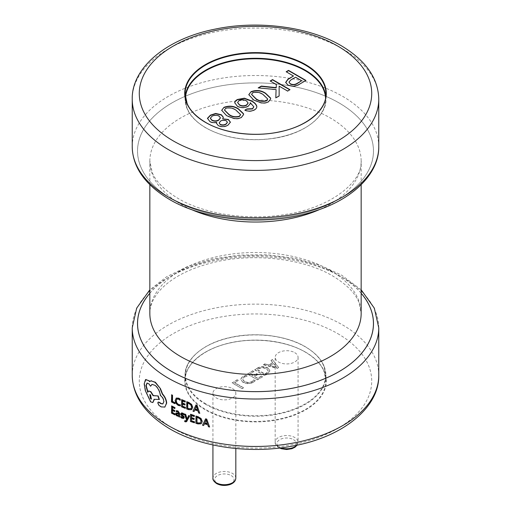 <?xml version="1.0" encoding="UTF-8"?>
<svg xmlns="http://www.w3.org/2000/svg" width="511" height="511" viewBox="0 0 511 511"><rect width="100%" height="100%" fill="white"/><g stroke="black" fill="none" stroke-linecap="round" stroke-linejoin="round"><path stroke-width="0.38" stroke-dasharray="2.56 1.92" d="M294.726 352.647A11.446 6.611 180 0 1 298.073 357.323A11.446 6.611 180 0 1 291.008 363.43A11.446 6.611 180 0 1 278.533 361.999A11.446 6.611 180 0 1 275.18 357.323A11.446 6.611 180 0 1 282.251 351.217A11.446 6.611 180 0 1 294.726 352.647M232.467 388.596A11.446 6.611 180 0 1 235.82 393.266A11.446 6.611 180 0 1 228.749 399.372A11.446 6.611 180 0 1 216.274 397.941A11.446 6.611 180 0 1 212.927 393.266A11.446 6.611 180 0 1 219.992 387.159A11.446 6.611 180 0 1 232.467 388.596M175.088 403.562A123.266 71.163 180 0 1 171.709 401.818L171.472 401.965M171.709 394.799L171.709 401.818M176.301 398.05L175.356 400.317L176.199 403.262L178.48 405.3L180.351 405.74M176.8 399.027L178.754 398.995L180.351 400.132M185.48 408.187A123.266 71.163 180 0 1 181.724 406.635L181.514 406.794M181.724 399.615L181.724 406.635M185.314 401.914A123.266 71.163 180 0 1 182.612 400.803L182.408 400.969M185.116 404.884A123.266 71.163 180 0 1 182.612 403.85M188.604 409.637L191.976 409.26M188.795 409.464A123.266 71.163 180 0 1 186.822 408.717L186.822 401.697M195.994 404.929L192.973 411.189M199.942 413.15A123.266 71.163 180 0 1 198.849 412.824L198.683 413.003M194.838 409.886L194.927 409.681A123.266 71.163 180 0 0 198.07 410.672L198.849 412.824M194.212 411.368A123.266 71.163 180 0 1 193.152 411.01M175.158 414.728A123.266 71.163 180 0 1 171.709 412.952L171.472 413.099M171.709 405.932L171.709 412.952M175.011 408.442A123.266 71.163 180 0 1 172.526 407.171L172.29 407.324M174.826 411.4A123.266 71.163 180 0 1 172.526 410.224M176.404 410.672L176.404 411.527L177.956 411.662L178.697 413.265M179.77 416.906A123.266 71.163 180 0 1 178.927 416.522L178.709 416.682M176.186 412.965L176.346 415.034L177.438 415.948L178.901 415.737A123.266 71.163 180 0 0 178.927 415.75L178.927 416.522M180.926 416.337L180.926 417.244L182.261 418.113L183.89 418.247M181.482 412.933L180.932 413.763L181.175 414.664L183.149 416.618L183.11 417.583M181.871 413.859L182.766 413.795L184.03 414.689M188.693 415.552L187.045 418.694M184.912 420.604L184.912 421.383L186.662 421.607M184.727 414.012L186.713 419.799L185.902 421.013M186.125 420.725L185.41 420.904M194.589 422.623A123.266 71.163 180 0 1 190.616 421.262L190.431 421.434M190.616 414.242L190.616 421.262M194.423 416.356A123.266 71.163 180 0 1 191.561 415.386L191.382 415.558M194.212 419.339A123.266 71.163 180 0 1 191.561 418.439M197.923 423.913L201.596 423.204M198.089 423.728A123.266 71.163 180 0 1 196.007 423.082L196.007 416.063M205.639 418.822L202.509 425.235M209.746 426.838A123.266 71.163 180 0 1 208.609 426.57L208.475 426.755M204.432 423.83L204.521 423.632A123.266 71.163 180 0 0 207.798 424.456L208.609 426.57M203.768 425.35A123.266 71.163 180 0 1 202.663 425.05M277.205 368.425L278.54 367.652L272.472 359.655L271.009 360.498L272.797 362.689L268.684 365.065L264.934 364.004L263.478 364.848L277.205 368.425L278.54 367.652M267.853 368.214C264.353 366.489 260.885 366.528 257.442 368.329L254.734 369.894L264.692 375.649L267.502 374.02L269.917 370.89L267.853 367.926C264.353 366.202 260.885 366.24 257.442 368.041L257.442 368.329M249.873 373.963L253.884 371.65L252.792 371.018L247.445 374.103L257.403 379.852L262.507 376.907L261.415 376.275L257.646 378.453L254.369 376.556L257.889 374.525L256.797 373.892L253.277 375.924L249.873 373.963L253.884 371.65M243.913 377.265L247.107 376.153L246.015 375.521L242.636 376.735L240.585 379.386L242.885 382.273C246.296 384.055 249.745 384.1 253.239 382.4L255.187 380.816L253.852 380.05L252.159 381.762C249.47 383.026 246.851 382.956 244.303 381.545L242.418 379.226L243.913 376.977L247.107 376.153M234.568 382.796L238.33 380.625L237.238 379.992L232.135 382.937L242.099 388.692L243.434 387.919L234.568 382.796L238.33 380.625M158.321 402.042L158.059 402.815L159.151 405.166A123.266 71.163 180 0 0 161.208 406.615A123.266 71.163 180 0 0 161.323 406.699A123.266 71.163 180 0 0 161.444 406.775L165.13 406.935M152.118 384.323L155.427 385.262C158.282 387.792 160.026 391.171 160.658 395.405A123.266 71.163 180 0 0 160.971 395.623C162.856 397.124 163.903 399.11 164.101 401.595L162.958 403.869M147.174 383.014L149.193 383.78L150.866 386.124M148.765 390.985L147.979 392.135L147.82 391.835M154.265 399.321L159.381 399.449M146.031 379.462L144.504 383.799L145.641 390.564L150.905 401.723L152.885 402.508M151.294 380.676L149.787 381.442M286.403 71.898L293.486 76.28M285.675 82.654L288.057 85.458L293.391 86.672L298.06 85.299L305.719 80.591M288.99 82.201L290.919 80.182L295.582 77.487L301.682 81.006M270.428 81.121L276.374 84.839M279.134 86.148L287.616 91.328L289.743 89.808M279.134 96.221L275.799 98.15M258.611 87.943L276.087 89.84M248.8 94.81L253.731 100.328L260.878 103.024C263.772 103.573 266.314 103.241 268.499 102.034L270.696 99.057M251.578 94.484L252.779 92.957C256.72 91.974 260.182 92.612 263.165 94.886L267.687 99.121M245.133 110.242L244.852 110.408C248.161 111.826 251.367 111.737 254.472 110.133C256.247 109.092 257.014 107.847 256.758 106.39M234.741 102.596L237.328 106.499C240.924 108.313 244.539 108.313 248.186 106.499L250.326 103.759M250.09 102.979L253.814 106.914M237.609 102.622L238.95 100.948C241.441 99.709 243.919 99.747 246.379 101.057L248.129 103.113M221.704 110.453L226.635 115.971L233.783 118.667C236.676 119.216 239.218 118.884 241.403 117.677L243.6 114.7M224.482 110.127L225.683 108.6C229.624 107.617 233.086 108.262 236.069 110.529L240.592 114.764M216.46 123.413L218.331 125.936C221.697 127.341 224.904 127.175 227.951 125.444L230.404 122.321M222.713 119.12L223.326 117.383M207.479 118.514L209.849 121.816C211.841 122.934 214.128 123.196 216.709 122.583M210.334 118.373L212.039 116.482C214.345 115.237 216.696 115.199 219.091 116.367L220.42 118.003M219.213 122.998L220.618 121.318C222.457 120.328 224.367 120.257 226.328 121.101L227.395 122.41M278.54 367.364L272.472 359.655M272.472 359.367L271.009 360.498M271.009 360.21L272.797 362.689M272.797 362.401L268.684 365.065M268.684 364.777L264.934 364.004M264.934 363.717L263.478 364.848M263.478 364.56L277.205 368.137M270.108 365.218L273.442 363.295L276.649 367.051L270.108 365.506L273.442 363.583L276.617 367.358L270.108 365.506M257.442 368.041L254.734 369.894M254.734 369.606L264.692 375.649M264.692 375.355L267.502 374.02M267.502 373.733L269.917 370.603L267.853 367.926M266.493 368.68L268.269 370.801L266.403 373.107L264.934 373.956L257.161 369.466L258.579 368.648C261.223 367.256 263.861 367.268 266.493 368.68L268.269 371.088L266.403 373.394L264.934 374.244L257.161 369.753L258.579 368.936C261.223 367.543 263.861 367.556 266.493 368.968M253.884 371.363L252.792 371.018M252.792 370.731L247.445 374.103M247.445 373.816L257.403 379.852M257.403 379.564L262.507 376.907M262.507 376.62L261.415 376.275M261.415 375.987L257.646 378.453M257.646 378.166L254.369 376.556M254.369 376.268L257.889 374.525M257.889 374.237L256.797 373.892M256.797 373.605L253.277 375.924M253.277 375.636L249.873 373.675M247.107 375.866L246.015 375.521M246.015 375.234L242.636 376.735M242.636 376.447L240.585 379.098L242.885 382.273M242.885 381.985C246.296 383.767 249.745 383.812 253.239 382.113L253.239 382.4M253.239 382.113L255.187 380.816M255.187 380.529L253.852 380.05M253.852 379.756L252.159 381.762M252.159 381.474C249.47 382.739 246.851 382.669 244.303 381.257L244.303 381.545M244.303 381.257L242.418 378.938L243.913 376.977M238.33 380.337L237.238 379.992M237.238 379.705L232.135 382.937M232.135 382.65L242.099 388.692M242.099 388.405L243.434 387.919M243.434 387.632L234.568 382.509M190.954 408.717L191.555 407.126M191.74 406.954L190.75 404.865M190.935 404.693L188.642 403.441M188.834 403.268A123.266 71.163 180 0 1 187.741 402.86L187.55 403.032M196.454 406.692L196.505 405.983M197.604 409.969L196.626 406.513M178.563 415.347L178.709 414.645M178.927 414.485L178.709 414.166M178.927 414.006L177.585 413.801M177.802 413.648L176.774 413.731M176.998 413.571L176.78 414.102M200.357 422.872L201.027 421.249M201.181 421.064L200.178 419.026M200.338 418.848L197.968 417.711M198.127 417.532A123.266 71.163 180 0 1 196.984 417.18L196.818 417.359M206.15 420.559L206.163 419.85M207.351 423.772L206.291 420.374M144.504 383.799L144.185 383.882M151.524 399.027L150.573 394.914M150.866 394.811L149.94 394.588M235.82 478.098A11.446 6.611 0 0 0 232.467 473.422A11.446 6.611 0 0 0 219.992 471.992A11.446 6.611 0 0 0 212.927 478.098M231.221 475.581A9.683 5.589 180 0 1 231.221 483.489A9.683 5.589 180 0 1 217.52 483.489A9.683 5.589 180 0 1 217.52 475.581A9.683 5.589 180 0 1 231.221 475.581M293.48 439.639A9.683 5.589 180 0 1 293.48 447.547A9.683 5.589 180 0 1 279.779 447.547A9.683 5.589 180 0 1 279.779 439.639A9.683 5.589 180 0 1 293.48 439.639M296.757 445.228A11.446 6.611 0 0 0 298.073 442.156A11.446 6.611 0 0 0 294.726 437.48A11.446 6.611 0 0 0 282.251 436.049A11.446 6.611 0 0 0 275.18 442.156A11.446 6.611 0 0 0 278.533 446.825A11.446 6.611 0 0 0 280.897 447.872M325.552 97.997A70.084 40.465 180 0 1 283.311 136.38A70.084 40.465 180 0 1 205.939 127.852A70.084 40.465 180 0 1 185.448 97.997M325.794 96.355A70.435 40.669 180 0 1 325.935 98.949A70.435 40.669 180 0 1 282.455 136.52A70.435 40.669 180 0 1 205.697 127.705A70.435 40.669 180 0 1 185.065 98.949A70.435 40.669 180 0 1 185.206 96.355M185.065 93.775L185.065 98.949L187.147 108.817C190.035 115.812 196.237 122.161 205.767 127.865C225.179 138.417 248.027 141.886 274.318 138.283C306.677 133.473 327.085 114.547 325.935 98.949L325.935 93.775A70.435 40.669 180 0 1 282.455 131.346A70.435 40.669 180 0 1 205.697 122.531A70.435 40.669 180 0 1 205.569 122.461M132.234 99.236A123.266 71.163 180 0 1 208.328 33.49A123.266 71.163 180 0 1 342.664 48.915A123.266 71.163 180 0 1 378.766 99.236M132.234 146.689A123.266 71.163 180 0 1 208.328 80.936A123.266 71.163 180 0 1 342.664 96.362A123.266 71.163 180 0 1 378.766 146.689M338.927 102.832A117.984 68.116 180 0 1 338.927 199.162A117.984 68.116 180 0 1 172.073 199.162A117.984 68.116 180 0 1 172.073 102.832A117.984 68.116 180 0 1 338.927 102.832M172.098 199.149A117.945 68.097 180 0 1 172.098 102.845A117.945 68.097 180 0 1 338.902 102.845A117.945 68.097 180 0 1 338.902 199.149A117.945 68.097 180 0 1 172.098 199.149M191.057 209.376A105.656 61.001 180 0 1 180.792 204.17A105.656 61.001 180 0 1 149.844 161.035A105.656 61.001 180 0 1 215.067 104.678A105.656 61.001 180 0 1 330.208 117.9A105.656 61.001 180 0 1 361.156 161.035A105.656 61.001 180 0 1 319.943 209.376M330.208 270.364A105.656 61.001 180 0 1 361.156 313.499L358.92 302.512C355.484 293.359 346.765 284.525 332.757 275.991C303.502 258.419 252.038 252.408 212.014 262.833C194.295 267.349 179.987 273.755 169.077 282.046C164.037 285.905 160.032 289.846 157.062 293.863C152.093 300.775 149.685 307.315 149.844 313.499A105.656 61.001 180 0 1 215.067 257.142A105.656 61.001 180 0 1 330.208 270.364M149.844 293.269A117.945 68.097 180 0 1 338.902 275.384A117.945 68.097 180 0 1 361.156 293.269M149.844 293.225A117.984 68.116 180 0 1 338.927 275.372A117.984 68.116 180 0 1 361.156 293.225M132.234 327.851A123.266 71.163 180 0 1 208.328 262.098A123.266 71.163 180 0 1 342.664 277.524A123.266 71.163 180 0 1 378.766 327.851M132.234 375.298A123.266 71.163 180 0 1 208.328 309.545A123.266 71.163 180 0 1 342.664 324.97A123.266 71.163 180 0 1 378.766 375.298M337.682 333.6A116.221 67.101 180 0 1 337.682 428.493A116.221 67.101 180 0 1 173.318 428.493A116.221 67.101 180 0 1 173.318 333.6A116.221 67.101 180 0 1 337.682 333.6M305.552 352.149A70.786 40.867 180 0 1 305.552 409.943A70.786 40.867 180 0 1 205.448 409.943A70.786 40.867 180 0 1 205.448 352.149A70.786 40.867 180 0 1 305.552 352.149M305.303 352.002A70.435 40.669 180 0 1 325.935 380.759A70.435 40.669 180 0 1 282.455 418.33A70.435 40.669 180 0 1 205.697 409.515A70.435 40.669 180 0 1 185.065 380.759A70.435 40.669 180 0 1 228.545 343.188A70.435 40.669 180 0 1 305.303 352.002M205.697 404.342A70.435 40.669 180 0 1 185.065 375.585A70.435 40.669 180 0 1 228.545 338.014A70.435 40.669 180 0 1 305.303 346.828A70.435 40.669 180 0 1 325.935 375.585A70.435 40.669 180 0 1 282.455 413.156A70.435 40.669 180 0 1 205.697 404.342M205.939 403.907A70.084 40.465 180 0 1 205.939 346.682A70.084 40.465 180 0 1 305.061 346.682A70.084 40.465 180 0 1 305.061 403.907A70.084 40.465 180 0 1 205.939 403.907M234.753 103.037L234.734 102.443M298.073 357.323L298.073 442.156L297.127 445.151M279.645 448.026L278.897 447.63C276.1 445.592 274.861 443.765 275.18 442.156L275.18 357.323M235.82 448.505L235.82 393.266M361.156 184.733L361.156 161.035C363.417 179.08 334.667 206.776 286.792 214.237C248.953 221.027 204.617 214.243 178.243 198.543C164.357 190.092 155.67 181.328 152.176 172.252L149.844 161.035L149.844 184.733M361.156 289.801L341.565 275.11L319.714 265.075L294.547 258.183L267.368 254.785L239.57 255.059L212.602 258.981L187.844 266.365L166.573 276.815L149.844 289.801M325.935 380.759L323.865 371.012C321.017 364.132 314.859 357.853 305.38 352.162C286.888 341.15 256.062 337.119 230.793 342.817C201.347 348.885 184.152 366.483 185.065 380.759L185.065 375.585C184.228 361.162 201.053 343.807 229.861 337.56C255.232 331.569 286.492 335.497 305.233 346.669C314.731 352.354 320.927 358.684 323.827 365.652L325.935 375.585L325.935 380.759M212.927 444.947L212.927 393.266"/><path stroke-width="0.77" d="M174.858 403.716L175.088 402.757A123.266 71.163 180 0 1 172.526 401.448L172.526 395.233A123.266 71.163 180 0 1 171.709 394.799L171.472 401.965A123.617 71.368 180 0 0 174.858 403.716L174.858 402.911A123.617 71.368 180 0 1 172.29 401.601L172.29 395.38A123.617 71.368 180 0 1 171.472 394.946M176.244 400.694L176.717 399.078L178.537 399.155L180.14 400.292L180.351 399.18L178.748 398.171L176.301 398.05L175.126 400.471L175.969 403.422L178.262 405.459L180.351 405.74L180.351 404.872L178.607 404.552L176.895 403.013L176.244 400.694L176.94 398.919M182.612 406.213L182.408 404.016A123.617 71.368 180 0 0 184.918 405.051L185.116 404.08A123.266 71.163 180 0 1 182.612 403.051L182.408 400.969A123.617 71.368 180 0 0 185.116 402.08L185.314 401.109A123.266 71.163 180 0 1 181.724 399.615L181.514 406.794A123.617 71.368 180 0 0 185.276 408.359L185.48 407.388A123.266 71.163 180 0 1 182.612 406.213L182.612 404.105M182.612 403.051L182.612 401.052M191.625 409.503L192.736 407.273L191.625 404.399L188.872 402.476A123.266 71.163 180 0 1 186.822 401.697L186.624 408.883A123.617 71.368 180 0 0 188.604 409.637L191.446 409.675L191.976 409.26M199.782 413.329L197.035 405.255A123.266 71.163 180 0 1 195.994 404.929L192.973 411.189A123.617 71.368 180 0 0 194.033 411.54L194.755 409.86A123.617 71.368 180 0 0 197.904 410.85L198.683 413.003A123.617 71.368 180 0 0 199.782 413.329L196.869 405.434A123.617 71.368 180 0 1 195.828 405.108M194.033 411.54L194.927 409.681M172.526 412.581L172.29 410.371A123.617 71.368 180 0 0 174.596 411.553L174.826 410.595A123.266 71.163 180 0 1 172.526 409.42L172.29 407.324A123.617 71.368 180 0 0 174.781 408.596L175.011 407.637A123.266 71.163 180 0 1 171.709 405.932L171.472 413.099A123.617 71.368 180 0 0 174.928 414.881L175.158 413.929A123.266 71.163 180 0 1 172.526 412.581L172.526 410.499M172.526 409.42L172.526 407.446M178.709 415.909L178.709 416.682A123.617 71.368 180 0 0 179.553 417.065L179.77 413.68L178.032 410.985L176.404 410.672L176.174 411.687L177.732 411.821L178.709 413.495L176.065 413.029L175.714 413.923L176.116 415.188L177.215 416.107L178.709 415.935A123.617 71.368 180 0 1 178.684 415.897M178.927 413.335L176.186 412.965M183.372 417.187L182.344 417.436L180.926 416.337L180.715 417.404L182.05 418.279L183.89 418.247M183.705 418.324L184.273 417.474L183.979 416.522L181.609 414.229L182.561 413.961L183.826 414.855L184.03 413.833L181.482 412.933L180.722 413.923L180.964 414.823L182.938 416.778L183.027 417.685M182.849 413.118L181.482 412.933L180.932 413.763M181.82 414.07L182.082 413.693M186.662 421.607L189.632 415.897A123.266 71.163 180 0 1 188.693 415.552L186.975 419.32L185.519 414.574A123.617 71.368 180 0 1 184.528 414.178L186.515 419.965L185.902 421.013M186.323 420.559L184.707 420.77L184.707 421.549L185.282 421.85L186.566 421.696L189.447 416.069A123.617 71.368 180 0 1 188.502 415.718M187.16 419.148L185.717 414.408A123.266 71.163 180 0 1 184.727 414.012L184.528 414.178M191.561 420.796L191.382 418.611A123.617 71.368 180 0 0 194.033 419.512L194.212 418.535A123.266 71.163 180 0 1 191.561 417.634L191.382 415.558A123.617 71.368 180 0 0 194.25 416.535L194.423 415.552A123.266 71.163 180 0 1 190.616 414.242L190.431 421.434A123.617 71.368 180 0 0 194.416 422.801L194.589 421.824A123.266 71.163 180 0 1 191.561 420.796L191.561 418.675M191.561 417.634L191.561 415.622M201.596 423.204L202.228 421.332L201.066 418.515L198.166 416.733A123.266 71.163 180 0 1 196.007 416.063L195.841 423.261A123.617 71.368 180 0 0 197.923 423.913L200.906 423.804L201.532 423.287L202.075 421.518L200.906 418.701L198.006 416.919A123.617 71.368 180 0 1 195.841 416.241M209.619 427.024L206.725 419.09A123.266 71.163 180 0 1 205.639 418.822L202.509 425.235A123.617 71.368 180 0 0 203.621 425.535L204.374 423.817A123.617 71.368 180 0 0 207.664 424.641L208.475 426.755A123.617 71.368 180 0 0 209.619 427.024L206.585 419.282A123.617 71.368 180 0 1 205.492 419.007M203.621 425.535L204.521 423.632M216.709 122.295L216.453 123.266L218.331 125.649C221.697 127.054 224.904 126.888 227.951 125.157L230.41 122.18L228.43 119.491L222.713 118.833L223.333 117.236L221.378 114.764L215.661 113.442L210.423 115.147L207.472 118.284L209.849 121.529C211.841 122.646 214.128 122.908 216.709 122.295L216.46 123.413M223.971 107.323L221.697 110.306L226.635 115.684L233.783 118.38C236.676 118.929 239.218 118.597 241.403 117.389L243.6 114.553L243.402 113.595L238.452 108.862C234.025 105.918 229.196 105.4 223.971 107.323L221.704 110.453M246.947 108.907L244.852 110.121C248.161 111.539 251.367 111.449 254.472 109.846C256.247 108.805 257.014 107.559 256.758 106.103C256.043 104.04 254.299 102.302 251.521 100.878L244.379 98.182L237.615 99.447C235.769 100.316 234.817 101.414 234.753 102.749L237.328 106.211C240.924 108.025 244.539 108.025 248.186 106.211L250.333 103.618L250.281 102.692L253.82 106.773L252.472 108.69L246.947 108.907L245.133 110.242M256.809 106.678L256.758 106.39C256.043 104.327 254.299 102.59 251.521 101.165L244.379 98.47L237.615 99.734C235.769 100.603 234.817 101.702 234.753 103.037M251.067 91.68L248.793 94.663L253.731 100.041L260.878 102.737C263.772 103.286 266.314 102.954 268.499 101.746L270.696 98.91L270.498 97.952L265.548 93.219C261.121 90.268 256.292 89.757 251.067 91.68L248.8 94.81M270.178 80.974L276.374 84.551L276.183 87.63L261.325 86.091L258.176 87.905L276.087 89.553L275.799 97.863L279.134 95.934L279.134 86.148L287.616 91.041L289.993 89.668L272.561 79.601L270.178 80.974M286.154 71.757L293.486 75.992L287.961 79.179L285.675 82.367L288.057 85.171L293.391 86.385L298.06 85.011L305.968 80.444L288.536 70.377L286.154 71.757M164.759 407.139L166.688 403.141C166.445 399.8 165.085 396.766 162.6 394.032L160.46 388.635L155.389 382.241L150.834 380.823M162.958 403.869L161.208 403.569A123.266 71.163 180 0 1 159.458 402.342L158.321 402.042M147.979 392.135L146.229 385.684L145.922 385.779L147.015 383.052L148.893 383.882L150.573 386.233L152.118 384.323M146.229 385.684L147.174 383.014M152.885 402.508L154.265 399.679L153.971 399.302L159.381 399.449L158.206 395.942L153.396 395.61L150.905 391.694L148.765 390.985M154.265 399.679L154.265 399.321M149.883 381.551L149.161 380.752L145.782 379.59M149.161 380.752L145.469 379.686L146.031 379.462M293.486 75.992L287.961 79.467L285.675 82.654M305.719 80.591L288.536 70.665L286.403 71.898M290.44 84.085L288.977 82.054L290.919 79.895L295.582 77.199L301.682 80.719L296.917 83.759C294.834 85.018 292.675 85.126 290.44 84.085L288.99 82.201M301.682 80.719L296.917 83.472C294.834 84.73 292.675 84.839 290.44 83.798M258.611 87.943L261.325 86.378L276.183 87.918L276.374 84.551M289.743 89.808L272.561 79.888L270.428 81.121M279.134 95.934L279.134 86.436M276.087 89.553L275.812 97.856M270.696 99.057L270.498 98.24L265.548 93.507C261.121 90.556 256.292 90.045 251.067 91.967M267.687 99.121L266.499 100.878C262.539 101.919 259.045 101.299 256.017 99.006L251.578 94.484M266.499 100.878L266.499 100.59C262.539 101.632 259.045 101.006 256.017 98.719L251.572 94.337L252.779 92.67C256.72 91.686 260.182 92.325 263.165 94.599L267.694 98.974L266.499 100.59M256.803 106.818L256.758 106.39M250.326 103.759L250.09 102.692M253.814 106.914L252.472 108.977L246.947 109.194M248.129 103.113L246.57 105.234C244.201 106.403 241.85 106.365 239.518 105.125L237.609 102.622M238.95 100.661C241.441 99.421 243.919 99.46 246.379 100.769L248.142 102.973L246.57 104.947C244.201 106.116 241.85 106.077 239.518 104.838L237.602 102.481L238.95 100.661M243.6 114.7L243.402 113.883L238.452 109.156C234.025 106.205 229.196 105.688 223.971 107.61M240.592 114.764L239.404 116.521C235.443 117.562 231.949 116.942 228.922 114.656L224.482 110.127M239.404 116.521L239.404 116.233C235.443 117.275 231.949 116.655 228.922 114.368L224.476 109.98L225.683 108.313C229.624 107.329 233.086 107.974 236.069 110.242L240.598 114.617L239.404 116.233M230.404 122.321L228.43 119.778L222.713 118.833M223.326 117.383L221.378 115.052L215.661 113.729L210.423 115.435L207.472 118.571M220.42 118.003L218.708 120.219C216.453 121.458 214.166 121.497 211.854 120.328L210.334 118.373M227.395 122.41L226.047 124.237C224.272 125.316 222.368 125.463 220.33 124.671L219.213 122.998M218.708 120.219L218.708 119.932C216.453 121.171 214.166 121.209 211.854 120.04L210.328 118.226L212.039 116.195C214.345 114.949 216.696 114.911 219.091 116.08L220.433 117.862L218.708 119.932M220.33 124.671L219.206 122.857L220.618 121.03C222.457 120.04 224.367 119.97 226.328 120.813L227.401 122.27L226.047 123.949C224.272 125.029 222.368 125.176 220.33 124.384M180.351 404.872L178.384 404.712L176.665 403.166L176.02 400.854M180.351 399.18L178.531 398.331L176.25 398.088M180.14 400.292L180.14 399.347M180.14 405.9L180.14 405.038M185.116 404.08L184.918 404.246A123.617 71.368 180 0 1 182.408 403.211M184.918 405.051L184.918 404.246M185.314 401.109L185.116 401.276A123.617 71.368 180 0 1 181.514 399.774M185.116 402.08L185.116 401.276M185.48 407.388L185.276 407.554A123.617 71.368 180 0 1 182.408 406.379M185.276 408.359L185.276 407.554M191.446 409.675L192.558 407.446L191.446 404.571L188.68 402.649A123.617 71.368 180 0 1 186.624 401.87M187.741 403.102L187.741 408.27A123.266 71.163 180 0 0 188.789 408.666L188.597 408.838A123.617 71.368 180 0 1 187.55 408.442L187.55 403.032A123.617 71.368 180 0 0 188.642 403.441L190.75 404.865L191.555 407.126L191.031 408.691M188.597 408.838L191.127 408.589M188.789 408.666L190.954 408.717M195.061 409.164A123.617 71.368 180 0 0 197.604 409.969L196.333 406.162L195.234 408.992A123.266 71.163 180 0 0 197.514 409.707M196.505 405.983L195.234 408.992M174.826 410.595L174.596 410.748A123.617 71.368 180 0 1 172.29 409.567M174.596 411.553L174.596 410.748M175.011 407.637L174.781 407.791A123.617 71.368 180 0 1 171.472 406.079M174.781 408.596L174.781 407.791M175.158 413.929L174.928 414.082A123.617 71.368 180 0 1 172.29 412.735M174.928 414.881L174.928 414.082M179.77 413.68L177.815 411.144L176.174 410.831M179.553 417.065L179.553 413.84M176.557 414.261L177.432 415.488L178.345 415.5L178.709 414.166L176.774 413.731L176.793 414.958M177.017 414.804L177.432 415.488M177.656 415.328L178.563 415.347M176.998 413.571L176.78 414.102M184.273 417.474L181.801 414.779L181.871 413.859M183.5 418.49L184.069 417.64M184.03 413.833L182.644 413.284M183.826 414.855L183.826 413.999M182.344 417.436L180.715 416.497M183.168 417.353L182.14 417.596M185.41 420.904L184.707 420.77M186.125 420.725L185.212 421.07M194.212 418.535L194.033 418.713A123.617 71.368 180 0 1 191.382 417.806M194.033 419.512L194.033 418.713M194.423 415.552L194.25 415.73A123.617 71.368 180 0 1 190.431 414.421M194.25 416.535L194.25 415.73M194.589 421.824L194.416 422.003A123.617 71.368 180 0 1 191.382 420.975M194.416 422.801L194.416 422.003M196.984 417.41L196.984 422.591A123.266 71.163 180 0 0 198.083 422.929L197.923 423.108A123.617 71.368 180 0 1 196.818 422.769L196.818 417.359A123.617 71.368 180 0 0 197.968 417.711L200.178 419.026L201.027 421.249L200.587 422.718M197.923 423.108L200.197 423.051L200.682 422.597M198.083 422.929L200.357 422.872M204.694 423.108A123.617 71.368 180 0 0 207.351 423.772L206.022 420.036L204.841 422.923A123.266 71.163 180 0 0 207.255 423.53M206.163 419.85L204.841 422.923M160.46 388.635L155.108 382.362L150.988 380.759M151.294 380.676L149.576 381.66L148.861 380.855M145.469 379.686L144.185 383.882L145.328 390.653L150.604 401.831L152.738 402.572L153.971 399.8M158.206 395.942L153.108 395.725L150.604 391.803L148.605 391.03L147.673 392.237L145.922 385.779M159.106 399.576L157.931 396.07M150.573 386.233L151.971 384.374L155.14 385.383C158.001 387.919 159.751 391.305 160.39 395.54A123.617 71.368 180 0 0 160.703 395.757C162.594 397.258 163.641 399.251 163.839 401.729L162.83 403.939L160.939 403.703A123.617 71.368 180 0 1 159.183 402.47L158.167 402.087L157.778 402.943L158.876 405.293A123.617 71.368 180 0 0 160.939 406.743A123.617 71.368 180 0 0 161.054 406.826A123.617 71.368 180 0 0 161.176 406.909L164.874 407.069L166.433 403.281C166.196 399.941 164.829 396.9 162.332 394.166L160.192 388.769M150.573 398.81L151.384 399.11L150.573 394.914L149.78 394.613L150.573 398.81L151.524 399.027M149.94 394.588L150.866 398.701M216.274 482.767A11.446 6.611 0 0 0 228.749 484.204A11.446 6.611 0 0 0 235.82 478.098C235.648 481.126 233.578 483.31 229.611 484.664C224.84 485.974 220.516 485.61 216.645 483.578C213.841 481.534 212.602 479.714 212.927 478.098A11.446 6.611 0 0 0 216.274 482.767M280.897 447.872A11.446 6.611 0 0 0 296.757 445.228M185.448 97.997A70.084 40.465 180 0 1 229.675 61.62A70.084 40.465 180 0 1 305.061 70.627A70.084 40.465 180 0 1 325.552 97.997M185.206 96.355A70.435 40.669 180 0 1 230.633 60.905A70.435 40.669 180 0 1 305.303 70.199A70.435 40.669 180 0 1 325.794 96.355M205.569 122.461A70.435 40.669 180 0 1 185.065 93.775A70.435 40.669 180 0 1 228.545 56.204A70.435 40.669 180 0 1 305.303 65.018A70.435 40.669 180 0 1 325.935 93.775C326.874 108.14 309.404 125.866 279.677 131.825C254.504 137.37 223.984 133.307 205.62 122.372C196.115 116.661 189.945 110.357 187.109 103.458L185.065 93.775M305.552 64.59A70.786 40.867 180 0 1 305.552 122.385A70.786 40.867 180 0 1 205.448 122.385A70.786 40.867 180 0 1 205.448 64.59A70.786 40.867 180 0 1 305.552 64.59M337.682 46.041A116.221 67.101 180 0 1 337.682 140.934A116.221 67.101 180 0 1 173.318 140.934A116.221 67.101 180 0 1 173.318 46.041A116.221 67.101 180 0 1 337.682 46.041M132.234 99.236C131.448 68.225 166.018 38.715 215.118 29.121C258.017 20.018 308.963 26.674 341.201 45.69C365.787 60.387 378.306 78.234 378.766 99.236A123.266 71.163 180 0 1 302.672 164.989A123.266 71.163 180 0 1 168.336 149.563A123.266 71.163 180 0 1 132.234 99.236L132.234 146.689A123.266 71.163 180 0 0 168.336 197.01A123.266 71.163 180 0 0 302.672 212.435A123.266 71.163 180 0 0 378.766 146.689C379.251 172.507 354.826 198.14 316.054 210.724C270.032 226.603 206.827 221.736 169.435 199.424C144.996 184.758 132.598 167.174 132.234 146.689M319.943 209.376A105.656 61.001 180 0 1 191.057 209.376M361.156 184.733L361.156 313.499A105.656 61.001 180 0 1 295.933 369.855A105.656 61.001 180 0 1 180.792 356.633A105.656 61.001 180 0 1 149.844 313.499L149.844 184.733M361.156 293.269A117.945 68.097 180 0 1 324.319 378.836A117.945 68.097 180 0 1 172.098 371.689A117.945 68.097 180 0 1 149.844 293.269M361.156 293.225A117.984 68.116 180 0 1 324.37 378.843A117.984 68.116 180 0 1 172.073 371.701A117.984 68.116 180 0 1 149.844 293.225M361.156 289.801L374.32 308.146L378.766 327.851A123.266 71.163 180 0 1 302.672 393.598A123.266 71.163 180 0 1 168.336 378.172A123.266 71.163 180 0 1 132.234 327.851L132.234 375.298A123.266 71.163 180 0 0 168.336 425.618A123.266 71.163 180 0 0 302.672 441.044A123.266 71.163 180 0 0 378.766 375.298C379.571 406.513 344.523 436.177 294.968 445.598C252.255 454.432 201.813 447.719 169.799 428.844C145.213 414.146 132.694 396.3 132.234 375.298M297.127 445.151L294.962 447.253L291.87 448.722L286.671 449.508L281.497 448.754L279.645 448.026M235.82 478.098L235.82 448.505M378.766 99.236L378.766 146.689M378.766 327.851L378.766 375.298M149.844 289.801L136.68 308.146L132.234 327.851M212.927 478.098L212.927 444.947"/></g></svg>
